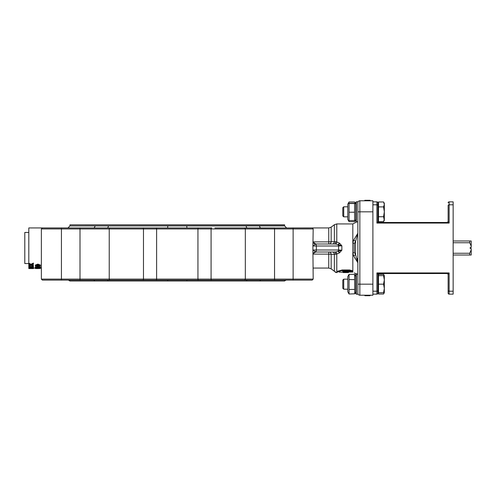 <?xml version="1.0" encoding="UTF-8"?>
<svg xmlns="http://www.w3.org/2000/svg" width="496" height="496" viewBox="0 0 496 496"><rect width="100%" height="100%" fill="white"/><g stroke="black" fill="none" stroke-linecap="round" stroke-linejoin="round"><path stroke-width="0.74" d="M75.256 281.003L279.298 281.003M69.893 280.885L68.361 280.104A2.009 1.996 -90 0 1 70.029 281.003L284.524 281.003A2.009 1.996 90 0 1 286.192 280.104L284.667 280.885M246.4 281.003L259.83 281.003A2.009 1.538 -90 0 1 261.113 280.104L247.473 280.104A2.009 1.29 90 0 0 246.4 281.003M94.73 281.003A2.009 1.538 90 0 0 93.44 280.104L80.005 280.104L80.005 279.099L41.366 279.099L42.371 280.104L80.005 280.104M116.752 280.104L107.08 280.104A2.009 1.29 -90 0 1 108.159 281.003M167.778 281.003L167.636 280.104L110.23 280.104A1.004 1.004 0 0 1 109.232 279.099A1.004 1.004 0 0 0 110.23 280.104L93.44 280.104M167.636 280.104L186.924 280.104L186.775 281.003M261.113 280.104L312.189 280.104L313.187 279.099L80.005 279.099L80.005 228.941L109.232 228.941L109.232 279.099A1.004 1.004 0 0 0 110.23 280.104M186.924 280.104L244.323 280.104A1.004 1.004 0 0 0 245.328 279.099A1.004 1.004 0 0 1 244.323 280.104L247.473 280.104M61.43 227.937L61.43 228.941L80.005 228.941L80.005 227.937L93.44 227.937L42.371 227.937L41.366 228.941L61.43 228.941L61.43 280.104M259.538 224.824L69.942 224.824L284.611 224.824L284.617 225.928L108.37 225.928A2.009 1.29 -90 0 1 107.08 227.937L93.44 227.937A2.009 1.538 90 0 0 94.978 225.928L95.096 225.934M108.37 225.928L69.942 225.928L67.933 227.937M186.744 225.928L186.924 227.937L167.636 227.937L167.809 225.928M293.124 227.937L293.124 228.941L313.187 228.941L312.189 227.937L259.055 227.986M259.575 225.928A2.009 1.538 -90 0 0 261.113 227.937L247.473 227.937A2.009 1.29 90 0 1 246.183 225.928M247.473 227.937L214.855 227.937M244.323 227.937A1.004 1.004 0 0 1 245.328 228.941A1.004 1.004 0 0 0 244.323 227.937A1.004 1.004 0 0 1 245.328 228.941L274.548 228.941L274.548 227.937L261.113 227.937M198.648 227.937A1.004 0.707 90 0 0 197.941 228.941L211.079 228.941A1.004 0.707 90 0 1 211.786 227.937L186.924 227.937M167.636 227.937L110.23 227.937A1.004 1.004 0 0 0 109.232 228.941L197.941 228.941L197.941 279.099A1.004 0.707 -90 0 0 198.648 280.104M110.23 227.937A1.004 1.004 0 0 0 109.232 228.941A1.004 1.004 0 0 1 110.23 227.937L107.08 227.937M29.865 267.648L32.166 267.648M28.811 263.134L28.811 266.185L31.037 265.354L33.399 266.265L31.496 265.137L33.399 264.294L33.399 263.723L30.994 264.907L30.994 264.294L28.811 263.134L28.811 227.937L51.02 227.937M30.994 264.294L33.399 263.06L33.399 263.723M32.221 264.845L33.399 265.335L33.399 265.918M29.165 266.067L30.994 266.606L32.86 266.079M32.624 267.009L33.399 267.177L33.399 267.704L31.496 267.276L33.399 266.798L33.399 266.265M35.402 268.274L40.449 268.361L35.402 268.274L35.402 267.766L36.555 267.766M39.184 267.536L40.449 267.797L40.449 268.305M35.315 265.087L37.882 264.089L40.449 265.087L40.449 265.67L37.882 264.709L35.315 265.67L35.315 265.087M35.315 267.332L37.882 267.803L40.449 267.332L37.882 266.736L35.315 267.332L35.315 266.798L36.103 266.321M39.661 266.321L40.449 266.798L40.449 267.332M28.811 268.559L33.399 268.541L31.496 268.348L33.399 267.983L28.811 268.007L28.811 268.528M28.811 266.185L28.811 268.007M30.994 268.299L30.994 267.79M28.811 268.162L30.51 268.348L28.811 268.472M32.947 268.559L29.642 268.565M33.399 268.565L32.401 268.565M28.811 265.199L29.754 264.827M28.811 267.102L29.363 266.991M39.94 267.332L35.824 267.332L37.882 266.978L39.94 267.332M36.437 267.053L39.333 267.053M35.315 265.67L37.882 266.47L40.449 265.67M39.94 265.67L37.882 266.178L35.824 265.67L37.882 265.1L39.94 265.67M35.824 265.087L37.882 265.608L39.94 265.081M39.761 268.565L35.402 268.361M35.402 268.547L37.82 268.565M30.994 264.907L28.811 263.798M28.811 264.362L30.51 265.118L28.811 265.782M28.811 266.836L30.51 267.27L28.811 267.629M33.399 266.464L30.994 267.146L28.811 266.507M30.994 267.146L30.994 266.606M28.811 267.846L31.037 267.4L33.399 267.704M33.399 268.497L33.399 268.144M335.401 271.777L334.372 271.275L334.372 254.361L336.778 253.989L339.512 252.848L341.862 250.189L341.862 245.811L339.512 243.152L336.778 242.011L336.139 244.1L341.862 245.811L338.576 245.991A2.009 1.29 -90 0 0 338.266 244.695A3.007 0.397 -47.4 0 0 339.741 243.331M339.741 252.669A3.007 0.397 -132.6 0 0 338.266 251.305A2.009 1.29 -90 0 0 338.576 250.009L341.862 250.189L336.139 251.9L336.778 253.989L336.778 271.455C334.794 271.938 334.794 271.938 336.778 271.455L342.513 269.898L342.513 270.45L336.778 271.969L342.513 270.45L342.513 271.275C335.625 272.868 335.625 272.868 342.513 271.275M336.778 271.969C334.788 272.471 334.788 272.471 336.778 271.969L336.778 272.577L337.249 272.577M335.271 271.783L335.426 272.304M352.83 271.287C357.43 274.722 357.43 274.722 352.83 271.287L352.83 272.087C354.851 273.023 354.851 273.023 352.83 272.087C354.851 273.023 354.851 273.023 352.83 272.087L349.097 271.275L349.097 270.45L352.83 271.287L349.097 270.45L349.097 269.898L352.83 270.76C357.411 273.978 357.411 273.978 352.83 270.76L352.83 253.431L353.803 256.103L357.845 262.744L357.845 274.145L357.845 262.744L356.81 260.636M336.139 244.1L334.682 243.989A3.007 0.93 90 0 0 335.581 241.732L336.778 242.011L336.778 223.925L352.83 223.925L352.83 253.431A5.016 0.893 141.6 0 0 354.237 252.303L354.237 243.697A5.016 0.893 -141.6 0 0 352.83 242.569L353.803 239.897A5.016 0.533 -135.6 0 1 355.539 241.546L357.845 233.256L357.845 216.194L357.845 279.806L357.845 233.256L353.803 239.897M345.582 271.256L345.582 271.771L346.208 271.771L346.208 271.256M347.82 271.306L347.82 271.827L348.44 271.827L348.44 270.518L343.176 270.518L343.176 271.858L343.802 271.858L343.802 270.81L343.802 271.337M343.176 270.518L343.176 269.967L348.44 269.967L348.44 270.518M343.802 271.554L345.582 271.554M346.208 271.554L347.82 271.554M349.097 270.45L349.097 269.898M343.802 270.81L345.582 270.81M346.208 270.81L347.82 270.81M343.176 272.577L348.44 272.577L338.818 272.075M348.44 272.577L348.44 272.075L352.792 272.075M343.176 272.068L343.176 272.397L344.701 272.558L348.44 272.391L348.44 272.068L343.176 271.858M347.008 272.502L346.233 272.205L347.82 272.205L347.008 272.205M344.701 272.515L343.802 272.205L345.607 272.205L344.701 272.205M355 258.342L354.696 257.87M357.845 243.796L357.845 233.256M357.845 262.744L357.845 252.204L357.845 262.744L355.539 254.467M355.837 293.706L356.339 294.209L356.339 274.145L355.837 274.648L355.837 293.706L356.339 294.209L357.845 294.209L357.845 279.806M348.942 293.806L347.814 291.853L347.814 276.501L349.066 274.338L349.066 294.016L354.708 293.806L354.584 274.338L355.837 276.501M354.584 274.338L349.066 274.338M354.584 279.595L349.066 279.595M354.584 289.435L349.066 289.435M343.722 279.161L342.798 280.085L342.798 288.269L343.722 289.193L347.814 289.193L343.722 289.193L343.722 279.161L347.814 279.161M355.111 203.199L354.584 201.984L355.341 203.292L348.31 203.292L349.066 203.503L349.066 220.54L348.31 220.36L347.814 219.499L347.814 204.147L349.066 201.984L348.539 203.199M348.477 220.435L349.066 221.662L354.584 221.662L355.173 220.435M354.584 201.984L349.066 201.984M357.845 249.246L357.845 246.754M357.008 258.435L357.845 262.737M354.237 243.697L355.539 241.546L355.539 254.454A5.016 0.533 135.6 0 1 353.803 256.103M355.539 254.454L354.237 252.303M357.845 211.823L359.848 211.823L359.848 200.787A2.009 2.009 0 0 0 357.845 202.796A2.009 2.009 0 0 1 359.848 200.787L364.882 200.787M370.047 200.787L364.808 200.787L364.808 200.291L370.047 200.291L370.047 200.787L372.893 200.787L372.893 295.213L364.87 295.213L364.87 295.709L369.886 295.709L369.886 295.213L369.985 295.709L369.985 295.213M359.848 200.787L372.893 200.787M357.845 293.204A2.009 2.009 0 0 0 359.848 295.213A2.009 2.009 0 0 1 357.845 293.204A2.009 2.009 0 0 0 359.848 295.213L365.05 295.213M364.703 200.787L364.882 200.291M357.845 284.177L359.848 284.177L359.848 295.213L372.893 295.213M365.05 295.709L364.765 295.213M332.568 252.011A3.007 1.848 -90 0 1 334.372 254.361L331.161 254.293L331.161 268.863L334.372 271.275M335.581 254.268A3.007 0.93 90 0 0 334.682 252.011L315.71 252.011A3.007 2.945 90 0 0 314.024 252.551M313.187 254.107L328.755 254.107L328.755 252.011L315.71 252.011L312.908 250.009L313.187 279.099L312.189 280.104M336.139 251.9L334.682 252.011M329.356 252.011A3.007 1.86 -90 0 1 331.161 254.293L328.755 254.107L328.755 268.063L331.161 268.863M313.187 253.716A3.007 2.889 -152.5 0 1 313.323 253.413A3.007 2.889 -152.5 0 1 313.342 253.388A3.007 2.889 -152.5 0 1 315.431 251.925A2.009 1.29 -90 0 0 316.349 250.009L312.908 250.009L312.908 245.991L315.431 244.075A3.007 2.889 -27.5 0 1 313.187 242.284M313.187 228.941L312.908 245.991L338.576 245.991L338.576 250.009L316.349 250.009L316.349 245.991A2.009 1.29 90 0 0 315.431 244.075L315.71 243.989A3.007 2.945 90 0 1 314.024 243.449M315.047 243.989L328.755 243.989L328.755 241.893L313.187 241.893M335.581 241.732L331.161 241.707A3.007 1.86 -90 0 1 329.356 243.989M331.161 241.707L328.755 241.893L328.755 227.937L331.161 227.137L331.161 241.707M336.778 223.925L334.372 224.725L334.372 241.639A3.007 1.848 -90 0 1 332.568 243.989M334.682 243.989L315.71 243.989L313.162 242.166M211.786 280.104A1.004 0.707 -90 0 1 211.079 279.099L211.079 228.941L245.328 228.941L245.328 279.099M448.13 206.305L448.13 205.511A1.004 0.707 0 0 1 449.128 204.805L449.128 201.853L453.146 201.853L453.146 294.147L449.128 294.147L453.146 294.147M447.318 273.525L447.516 273.507A1.004 0.911 180 0 1 448.13 274.344L448.13 293.142A1.004 1.004 0 0 0 449.128 294.147L449.128 272.93L447.125 273.432M448.13 205.511L448.13 221.656L447.125 222.568L449.128 223.07L376.904 223.07L377.909 221.656L378.721 222.475L377.909 221.656A1.004 0.911 -0 0 0 378.516 222.493L378.702 222.475M448.13 222.661L448.13 217.341M448.13 273.339L448.13 277.338M448.13 278.659L448.13 289.695M447.516 222.493A1.004 0.911 -0 0 0 448.13 221.656L449.128 223.07L449.128 204.805L453.146 204.805M448.13 274.344L447.311 273.525L448.13 274.344L449.128 272.93L376.904 272.93L377.909 274.344L377.909 273.339M372.893 291.195L376.904 291.195L376.904 272.93L378.913 273.432L377.909 274.338A1.004 0.911 180 0 1 378.516 273.507M377.909 221.656L377.909 202.858A1.004 1.004 0 0 0 376.904 201.853L376.904 223.07L378.913 222.568M377.909 202.858L377.909 222.661M377.909 290.489A1.004 0.707 0 0 1 376.904 291.195L376.904 294.147L372.893 294.147L376.904 294.147A1.004 1.004 0 0 0 377.909 293.142L377.909 274.344M377.909 291.902L378.51 291.902L377.909 291.902L377.909 276.452L378.51 276.452M378.51 284.171L383.563 284.171L384.326 279.905L384.326 292.702L378.51 292.696L384.326 292.702L383.569 294.016L378.51 294.023L378.51 275.646L384.326 275.652L384.326 279.905L383.563 275.646M384.326 275.652L383.563 274.331L378.51 274.331L378.51 275.646M383.563 292.696L384.326 288.436L383.563 284.171M384.326 220.348L383.563 221.669L384.326 219.207L384.326 220.348L383.563 216.74L384.326 211.817L383.563 206.894L384.326 204.439L383.563 201.977L384.326 203.298L384.326 219.213M383.563 294.023L384.152 292.702M384.152 275.646L383.569 274.338M449.128 201.853A1.004 1.004 0 0 0 448.13 202.858M448.13 293.142A1.004 1.004 0 0 0 449.128 294.147M376.904 201.853L372.893 201.853M376.904 294.147A1.004 1.004 0 0 0 377.909 293.142M453.146 253.264L469.693 253.264L469.693 255.025L471.2 255.025L471.2 248.502L470.196 248.502L470.196 247.498L471.2 247.498L471.2 240.975L469.693 240.975L469.693 242.736L471.2 246.109M469.693 255.025L453.146 255.025M453.146 240.975L469.693 240.975M469.693 242.736L453.146 242.736M471.2 249.891L469.693 253.264M28.811 232.45L24.8 232.45L24.8 263.55L28.811 263.55M383.563 221.669L378.51 221.669L378.51 201.977L383.563 201.977M378.51 206.894L383.563 206.894M378.51 216.74L383.563 216.74M357.845 216.194L357.845 201.791L356.339 201.791L356.339 221.855L356.891 221.855L352.83 223.925M355.837 221.352L356.339 221.855L355.837 221.352L355.837 202.294L356.339 201.791M355.837 219.499L355.341 220.36L354.584 220.54L354.584 203.503L355.341 203.292L355.837 204.147M354.584 203.503L349.066 203.503M354.584 212.22L349.066 212.22M354.584 220.54L349.066 220.54M343.722 216.839L343.722 206.807L342.798 207.731L342.798 215.915L343.722 216.839L347.814 216.839L343.722 216.839L342.798 215.915M274.548 280.104L274.548 228.941L293.124 228.941L293.124 280.104M69.942 224.824L284.617 224.93M142.767 280.104A1.004 0.707 -90 0 0 143.48 279.099L143.48 228.941A1.004 0.707 90 0 0 142.767 227.937M155.905 280.104A1.004 0.707 -90 0 0 156.612 279.099L156.612 228.941A1.004 0.707 90 0 0 155.905 227.937M37.882 267.635L37.882 267.108M37.882 264.709L37.882 264.089M37.882 266.178L37.882 265.608M29.81 265.397L29.81 264.833M29.81 267.425L29.81 267.102M372.893 284.177L359.848 284.177L359.848 211.823L372.893 211.823M338.111 251.385A3.007 0.391 -129.2 0 1 339.512 252.848M339.512 243.152A3.007 0.391 -50.8 0 1 338.111 244.615M448.13 290.489A1.004 0.707 0 0 0 449.128 291.195L453.146 291.195M372.893 204.805L376.904 204.805A1.004 0.707 0 0 1 377.909 205.511M41.366 228.941L41.366 279.099L42.371 280.104M69.917 281.003L68.361 280.104M285.64 280.184L286.186 280.104M69.942 224.93L69.942 225.928M284.617 225.928L286.62 227.937M33.399 268.063L35.402 268.063M40.449 268.063L41.366 268.063M36.902 268.565L38.378 268.565M335.271 272.316L336.778 272.577M357.845 274.145L356.339 274.145L356.339 273.507L356.891 274.145M356.339 274.257L354.367 272.843M355.837 291.853L354.708 293.806M355.341 220.36L354.708 221.458M347.814 219.499L348.942 221.458M356.339 294.209L357.845 294.209M313.329 253.419L315.71 252.011M313.342 253.388L313.162 253.84M313.187 268.063L328.755 268.063M331.161 227.137L334.372 224.725M303.533 227.937L328.755 227.937M347.814 291.853L348.31 292.708M342.798 288.269L343.722 289.193M378.498 273.563L447.311 273.525M447.311 222.475L378.721 222.475M378.51 204.098L377.909 204.098M378.51 219.548L377.909 219.548M356.339 221.855L357.845 221.855M347.814 204.147L348.31 203.292M347.814 206.807L343.722 206.807L342.798 207.731"/></g></svg>
